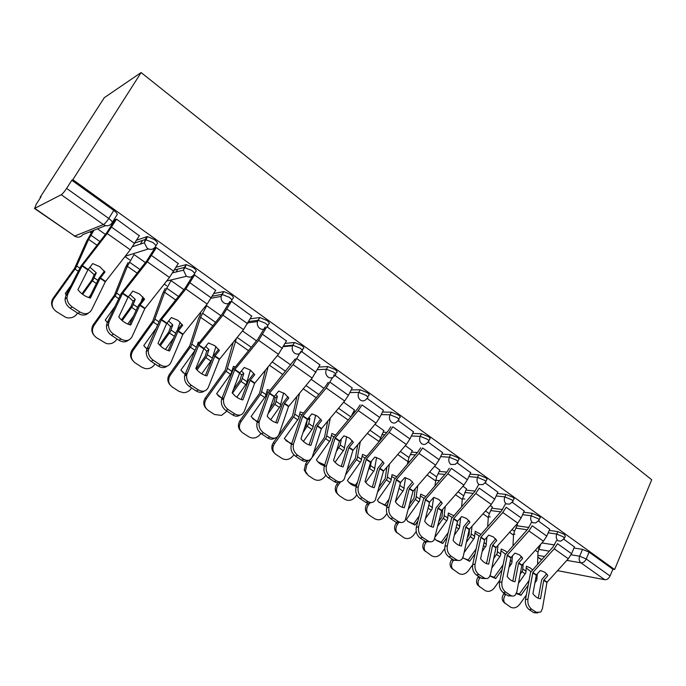 <?xml version="1.0" encoding="UTF-8"?>
<svg xmlns="http://www.w3.org/2000/svg" width="686" height="686" viewBox="0 0 686 686"><rect width="100%" height="100%" fill="white"/><g stroke="black" fill="none" stroke-linecap="round" stroke-linejoin="round"><path stroke-width="1.03" d="M155.851 245.94L157.025 243.976C158.157 243.298 157.257 241.832 154.316 239.568L147.559 236.601L146.873 236.687L145.175 239.508L152.626 242.39C155.568 244.653 156.477 246.12 155.345 246.78C153.184 249.67 150.474 250.167 147.198 248.281L144.317 242.81L145.175 239.508L134.979 242.921M194.592 273.517L195.656 271.699C196.882 271.124 196.093 269.744 193.281 267.574L186.446 264.633L184.26 267.48L191.651 270.37C194.464 272.539 195.261 273.903 194.044 274.477C191.969 277.333 189.353 277.864 186.206 276.055L183.454 270.138L184.26 267.48L174.476 269.992M231.859 300.056L232.811 298.367C234.123 297.878 233.429 296.592 230.745 294.508L223.833 291.584L221.852 294.38L229.175 297.27C231.877 299.353 232.571 300.631 231.259 301.111C229.27 303.941 226.757 304.498 223.722 302.766C221.681 301.154 220.823 299.019 221.149 296.361L221.852 294.38L212.343 296.206M267.712 325.61L268.578 324.032C269.967 323.629 269.375 322.429 266.794 320.431L259.805 317.524L258.03 320.268L265.293 323.166C267.874 325.155 268.475 326.356 267.086 326.75C265.165 329.554 262.747 330.129 259.831 328.474C257.662 326.708 256.881 324.401 257.499 321.554L258.03 320.268L248.718 321.554M302.243 350.229L303.032 348.762C304.49 348.428 303.984 347.305 301.514 345.392L294.448 342.503L292.871 345.204L300.065 348.094C302.543 350.006 303.049 351.129 301.591 351.446C299.748 354.225 297.415 354.825 294.611 353.239C292.305 351.292 291.636 348.814 292.588 345.804L292.871 345.204L283.704 346.036M335.548 374.007L336.286 372.592C337.761 372.318 337.315 371.263 334.974 369.445L327.839 366.564L326.442 369.231L333.576 372.121C335.926 373.93 336.372 374.976 334.905 375.251L334.751 375.448C332.95 378.046 330.738 378.595 328.122 377.103C325.713 374.985 325.155 372.361 326.442 369.231L317.395 369.685M367.722 397.031L368.459 395.582C369.831 395.308 369.42 394.321 367.242 392.641L360.167 389.768L358.821 392.409L365.895 395.282C368.082 396.962 368.485 397.94 367.121 398.206L366.478 398.969C364.712 401.078 362.697 401.456 360.442 400.11C358.126 398.06 357.586 395.496 358.821 392.409L349.869 392.538M398.78 419.257L399.518 417.765C400.787 417.5 400.401 416.582 398.377 415.021L391.372 412.157L390.068 414.764L397.074 417.637C399.106 419.197 399.492 420.106 398.223 420.364L397.074 421.607C395.385 423.279 393.575 423.519 391.637 422.319C389.399 420.338 388.876 417.817 390.068 414.764L381.184 414.627M428.767 440.729L429.513 439.194C430.679 438.937 430.328 438.08 428.441 436.639L421.496 433.784L420.244 436.356L427.189 439.22C429.076 440.669 429.436 441.518 428.27 441.767L426.623 443.396C425.046 444.7 423.425 444.828 421.761 443.765C419.592 441.844 419.086 439.374 420.244 436.356L411.42 435.97M457.751 461.481L458.497 459.903C459.577 459.654 459.234 458.857 457.485 457.519L450.608 454.672L449.39 457.219L456.276 460.074C458.034 461.412 458.368 462.201 457.296 462.45L455.195 464.379L450.856 464.491C448.764 462.621 448.275 460.203 449.39 457.219L440.626 456.619M485.782 481.546L486.52 479.934C487.514 479.685 487.197 478.948 485.559 477.705L478.742 474.866L477.576 477.396L484.393 480.234C486.031 481.478 486.348 482.215 485.362 482.455L482.85 484.599L479 484.522C476.976 482.712 476.496 480.329 477.576 477.396L468.864 476.599M512.888 500.96L513.634 499.314C514.543 499.074 514.243 498.379 512.725 497.23L505.968 494.409L504.836 496.904L511.593 499.734C513.119 500.883 513.42 501.577 512.511 501.809L509.629 504.116L506.208 503.901C504.253 502.143 503.798 499.811 504.836 496.904L496.167 495.944M539.136 519.756L539.873 518.076C540.714 517.844 540.422 517.193 539.007 516.129L532.31 513.317L531.221 515.786L537.91 518.607C539.333 519.671 539.625 520.314 538.793 520.537L535.595 522.955L532.55 522.655C530.655 520.948 530.209 518.65 531.221 515.786L522.595 514.672M564.552 537.961L565.29 536.246L564.458 534.428L557.829 531.624L556.766 534.068L563.403 536.872L564.235 538.69L560.771 541.177L558.061 540.817C556.226 539.153 555.789 536.906 556.766 534.068L548.183 532.816M571.069 554.76L579.644 556.183L586.221 558.987L610.06 575.991L612.864 569.226L614.613 569.526L72.845 179.698L141.119 72.553L104.289 97.686L40.174 197.234L40.568 197.517M89.712 231.911L91.247 232.983M124.963 256.59L129.688 259.9M164.228 284.073L166.715 285.813M614.613 569.526L651.7 479.763L141.119 72.553M40.174 197.234L41.057 196.762L36.169 204.351L34.746 208.364L61.234 194.721C62.658 193.778 64.45 191.668 66.619 188.401L108.782 218.482C111.878 220.841 112.916 222.393 111.895 223.147C109.64 226.063 106.802 226.543 103.38 224.571L61.234 194.721M72.845 179.698L71.816 180.255L66.619 188.401M541.889 542.935L554.528 544.933M573.993 548.011L582.543 549.366L579.644 556.183C578.701 558.996 579.121 561.208 580.905 562.82L566.833 560.385M557.529 570.632L604.769 579.721L580.905 562.82C583.109 562.914 584.884 561.637 586.221 558.987L589.111 552.153L582.543 549.366M558.07 571.009L557.409 570.769M610.06 575.991C608.748 578.607 606.99 579.85 604.769 579.721M517.424 524.696L516.841 524.147M549.726 529.275L538.45 521.043M492.359 507.048L490.327 505.471M524.215 511.019L512.202 502.263M466.506 488.852L462.939 486.185M497.882 492.179L485.079 482.858M439.829 470.073L434.615 466.24M470.673 472.714L457.048 462.793M412.286 450.685L405.332 445.617M442.547 452.597L428.064 442.05M383.851 430.662L375.028 424.274M413.461 431.794L398.069 420.587M354.456 409.979L343.643 402.176M383.371 410.271L367.01 398.36M352.21 387.984L334.837 375.336M319.925 364.892L301.06 351.163M286.456 340.959L266.88 326.708L258.665 340.342L234.706 369.694L223.653 398.643C222.959 403.059 224.451 406.678 228.129 409.508L234.809 413.898C239.148 416.196 242.321 415.296 244.336 411.197L254.643 383.277L278.447 354.293L286.551 340.779M251.728 316.126L231.414 301.325M215.687 290.358L194.575 274.966L193.529 275.215M178.24 263.596L156.297 247.577L154.744 248.255M139.301 235.778L116.483 219.083L115.034 219.872M136.651 240.16L146.873 236.687M176.079 267.257L185.889 264.693M213.895 293.497L223.422 291.627M250.21 318.87L259.531 317.549M285.144 343.377L294.32 342.511M318.784 367.061L327.839 366.564M351.206 389.94L360.167 389.768M353.582 411.686L355.125 411.703M382.479 412.046L391.372 412.157M383.071 432.231L386.853 432.386M412.672 433.423L421.496 433.784M411.591 452.125L417.397 452.511M441.835 454.098L450.608 454.672M439.194 471.402L446.843 472.079M470.021 474.103L478.742 474.866M465.923 490.087L475.209 491.09M497.29 493.474L505.968 494.409M491.828 508.206L502.572 509.561M523.684 512.228L532.31 513.317M516.944 525.785L528.992 527.508M549.237 530.398L557.829 531.624M574.448 546.956L563.875 539.239M71.816 180.255L113.773 210.413C116.843 212.78 117.863 214.358 116.834 215.13L112.333 222.435M612.864 569.226L589.111 552.153M323.938 388.302L311.135 379.281M290.83 364.986L277.418 355.545M256.487 340.805L242.45 330.918M220.858 315.706L206.743 305.767M183.848 289.646L170.977 280.583M145.389 262.567L133.967 254.523M105.395 234.398L97.489 228.832M574.491 546.836L571.567 553.696L557.504 543.715L554.228 548.791L532.859 572.467L536.401 574.877L540.354 570.503L544.864 572.244L547.848 575.64L546.322 573.479M571.567 553.696L568.325 558.738L546.956 582.354L542.386 608.705L540.774 612.075L536.341 612.289L531.607 609.177L529.172 609.631L533.905 612.735L536.341 612.289M547.848 575.64L543.732 580.339L540.517 598.784C537.747 598.475 535.217 596.777 532.919 593.707L536.401 574.877M538.27 598.218L541.657 579.764L546.553 573.916M532.859 572.467L527.92 599.118C527.474 603.44 528.7 606.793 531.607 609.177M556.535 540.577L552.907 547.119L530.621 572.261L525.493 599.598L527.92 599.118M529.172 609.631C526.265 607.256 525.039 603.912 525.493 599.598M537.824 612.932L533.905 612.735M518.445 583.332L525.785 572.87L526.385 566.242L530.149 567.837L532.456 569.783M526.308 567.991L530.904 571.687M523.212 563.695L522.586 570.701L520.134 574.328M537.275 573.908L536.735 580.296L534.797 583.203M528.949 580.673L519.422 593.965L520.974 595.302L528.091 585.364M521.188 556.26L521.154 557.015M540.662 544.29L537.987 552.144L537.592 564.098M526.325 595.036L519.611 604.409C516.772 607.787 513.771 608.705 510.598 607.161L503.704 602.197C501.698 599.821 501.723 596.983 503.79 593.682L505.316 595.028C503.241 598.329 503.207 601.176 505.222 603.56M516.301 593.544L520.974 595.302M505.831 594.299L505.316 595.028M504.141 593.193L503.79 593.682M516.464 593.176L519.422 593.965M549.778 529.155L546.759 536.083L532.25 525.785L528.906 530.938L507.314 555.06L510.967 557.547L514.963 553.087L519.594 554.905L522.698 558.395L521.249 556.329M546.759 536.083L543.449 541.194L521.857 565.264L516.858 591.786L515.358 594.959C513.968 596.306 512.356 596.426 510.547 595.319L505.659 592.104L503.232 592.601L508.12 595.808L510.547 595.319M522.698 558.395L518.582 563.035L515.006 581.745C512.142 581.394 509.527 579.644 507.168 576.506L510.967 557.547M512.802 581.188L516.481 562.64L521.446 556.689M507.314 555.06L501.92 581.891C501.415 586.247 502.658 589.651 505.659 592.104M531.41 522.5L527.628 529.283L505.093 554.897L499.511 582.414L501.92 581.891M503.232 592.601C500.24 590.157 498.996 586.762 499.511 582.414M512.253 596.023L508.12 595.808M524.275 510.899L521.146 517.904L506.174 507.271L502.769 512.502L480.946 537.095L484.71 539.668L488.749 535.114L493.517 537.001L496.733 540.594L495.395 538.656M521.146 517.904L517.784 523.092L495.952 547.625L490.499 574.319L489.144 577.26C487.652 578.821 485.911 578.993 483.904 577.784L478.854 574.465L476.453 575.014L481.495 578.324L483.904 577.784M496.733 540.594L492.574 545.319L488.681 564.158C485.705 563.755 483.004 561.945 480.577 558.747L484.71 539.668M486.511 563.609L490.507 544.967L495.532 538.904M480.946 537.095L475.072 564.098C474.498 568.497 475.758 571.952 478.854 574.465M505.496 503.816L501.535 510.873L478.751 536.967L472.68 564.664L475.072 564.098M476.453 575.014C473.366 572.501 472.105 569.054 472.68 564.664M485.86 578.555L481.495 578.324M491.768 568.068L500.48 555.711L501.192 549.049L505.093 550.721L507.031 552.299M501.089 550.832L505.479 554.177M495.343 550.541L494.683 553.774M498.002 545.276L497.178 553.473L493.723 558.498M512.476 555.866L511.765 563.369L508.901 567.571M502.949 565.032L494.194 577.26L495.704 578.572L502.015 569.757M517.476 524.593L514.5 531.256L513.514 535.114L512.991 545.653M499.983 580.03L494.374 587.851C491.493 591.281 488.415 592.19 485.148 590.595L478.039 585.467C476.05 583.014 476.084 580.15 478.151 576.857L479.625 578.178C477.55 581.471 477.516 584.352 479.514 586.796M489.958 575.983L495.704 578.572M480.157 577.441L479.625 578.178M478.502 576.36L478.151 576.857M490.018 575.846L494.194 577.26M464.096 552.539L474.369 538.004L475.201 531.316L480.783 534.265M475.064 533.133L479.222 536.126M469.516 529.017L469.018 535.157L467.398 537.567M472.037 526.162L470.956 535.697L466.351 542.326M486.94 537.155L486.014 545.91L482.087 551.595M476.033 549.049L468.169 560.016L469.636 561.311L475.012 553.799M492.411 506.937L489.341 513.668L488.295 517.553L487.677 526.496M472.663 564.75L468.349 570.778C465.408 574.251 462.253 575.168 458.891 573.513L451.542 568.162C449.579 565.65 449.63 562.76 451.688 559.493L453.12 560.788C451.054 564.063 451.002 566.962 452.966 569.474M462.81 557.701L469.636 561.311M453.66 560.042L453.12 560.788M452.134 568.711L451.542 568.162M452.057 558.987L451.688 559.493M463.127 558.044L468.169 560.016M497.942 492.059L494.709 499.134L479.24 488.149L475.767 493.457L453.712 518.539L457.605 521.197L461.687 516.558L466.591 518.513L469.936 522.217L468.71 520.417M494.709 499.134L491.279 504.399L469.215 529.412L463.273 556.277L462.072 558.936C460.495 560.754 458.6 561.002 456.379 559.682L451.165 556.243L448.781 556.835L453.995 560.265L456.379 559.682M469.936 522.217L465.725 527.037L461.481 545.987C458.394 545.533 455.607 543.672 453.112 540.397L457.605 521.197M459.363 545.447L463.693 526.719L468.778 520.545M453.712 518.539L447.332 545.722C446.697 550.146 447.967 553.653 451.165 556.243M478.734 484.496L474.583 491.853L451.551 518.462L444.957 546.33L447.332 545.722M448.781 556.835C445.591 554.254 444.314 550.755 444.957 546.33M458.617 560.505L453.995 560.265M470.733 472.585L467.398 479.737L451.405 468.384L447.864 473.777L425.569 499.374L429.59 502.118L433.715 497.384L438.774 499.417L442.238 503.232L441.175 501.638M467.398 479.737L463.899 485.088L441.595 510.598L434.118 539.968C432.454 542.069 430.388 542.403 427.927 540.962L422.533 537.412L420.175 538.056L425.56 541.588L427.927 540.962M442.238 503.232L437.985 508.146L433.38 527.208C430.165 526.702 427.284 524.781 424.728 521.429L429.59 502.118M431.314 526.685L435.996 507.872L441.141 501.586M425.569 499.374L418.657 526.719C417.945 531.178 419.24 534.746 422.533 537.412M449.347 468.221L446.74 472.2L423.451 499.339L416.308 527.38L418.657 526.719M420.175 538.056C416.882 535.397 415.596 531.839 416.308 527.38M430.474 541.846L425.56 541.588M442.616 452.468L439.16 459.697L422.619 447.958L419.009 453.429L396.474 479.548L400.633 482.387L404.809 477.559L410.014 479.677L412.852 482.421M439.16 459.697L435.593 465.125L413.049 491.159L405.22 520.314C403.471 522.749 401.233 523.169 398.497 521.6L392.915 517.921L390.583 518.625L396.165 522.286L398.497 521.6M413.615 483.604L409.259 488.766L404.328 507.803C400.984 507.237 398 505.239 395.376 501.818L400.633 482.387M402.313 507.288L407.364 488.398L412.552 482.018M396.474 479.548L388.996 507.057C388.207 511.559 389.511 515.177 392.915 517.921M420.612 447.838L417.945 451.877L394.39 479.565L386.672 507.786L388.996 507.057M390.583 518.625C387.187 515.881 385.875 512.27 386.672 507.786M401.387 522.552L396.165 522.286M435.344 536.769L447.409 519.731L448.378 513.017L453.652 515.666M448.198 514.86L452.1 517.51M442.77 509.209L441.921 517.064L439.091 521.043M445.317 506.302L443.893 517.347L437.951 525.836M460.658 517.724L459.44 527.886L454.278 535.286M448.112 532.739L441.312 542.232L442.727 543.492L447.006 537.524M466.557 488.732L462.278 499.442L461.644 506.577M444.734 548.611L441.484 553.148C438.491 556.68 435.258 557.589 431.786 555.874L424.145 550.258C422.259 547.677 422.336 544.787 424.377 541.571L425.766 542.84C423.716 546.056 423.639 548.963 425.526 551.544M434.83 538.621L436.21 540.311L442.727 543.492M426.349 542.026L425.766 542.84M425.003 551.055L424.145 550.258M424.745 541.057L424.377 541.571M435.996 540.088L441.312 542.232M419.12 516.121L413.581 523.864L414.944 525.09L407.887 521.446L406.395 519.431L419.575 500.857L420.681 494.117L425.612 496.458M420.458 495.995L424.059 498.293M415.227 488.595L414.01 498.147L409.671 504.227M417.8 485.628L415.939 498.396L408.436 509.046M433.595 497.522L432 509.286L425.414 518.659M414.944 525.09L417.92 520.948M439.889 469.953L436.613 476.821L434.873 485.817M416.213 531.504L413.744 534.951C410.7 538.536 407.381 539.436 403.797 537.67L395.796 531.684C394.047 529.052 394.176 526.179 396.174 523.058L397.503 524.301C395.505 527.423 395.376 530.304 397.125 532.945M398.317 523.169L397.503 524.301M397.091 532.902L395.796 531.684M396.559 522.526L396.174 523.058M407.964 521.532L413.581 523.864M388.971 499.237L384.923 504.879L386.235 506.088L378.449 501.732L377.403 500.231L390.806 481.358L392.066 474.592L396.602 476.624M391.792 476.504L395.059 478.459M386.887 467.097L385.163 478.614L379.058 487.154M389.476 464.07L387.05 478.802L377.712 492.008M405.572 477.722L403.642 490.061L395.393 501.758M398.952 488.346L400.513 482.558M386.235 506.088L387.667 504.099M412.355 450.565L408.967 457.502L407.355 464.156M386.93 513.565L385.078 516.146C381.982 519.791 378.578 520.691 374.882 518.848L369.402 515.28L366.418 512.331C364.909 509.672 365.115 506.877 367.027 503.936L368.296 505.145C366.384 508.086 366.178 510.89 367.679 513.557M369.66 503.241L368.296 505.145M367.936 513.925L366.418 512.331M367.593 503.147L367.027 503.936M378.989 502.349L384.923 504.879M413.529 431.657L409.954 438.963L392.846 426.812L389.159 432.377L366.375 459.054L370.68 461.987L374.899 457.056L380.267 459.26L383.603 462.63M409.954 438.963L406.318 444.477L383.525 471.05L375.319 499.948C373.51 502.744 371.083 503.275 368.048 501.56L362.268 497.762L359.961 498.516L365.732 502.306L368.048 501.56M384.014 463.307L379.607 468.572L374.264 487.72C370.792 487.094 367.705 485.028 365.003 481.529L370.68 461.987M372.318 487.214L377.763 468.255L382.985 461.781M366.375 459.054L358.298 486.717C357.423 491.245 358.752 494.923 362.268 497.762M390.874 426.752L388.156 430.859L364.343 459.123L356 487.497L358.298 486.717M359.961 498.516C356.446 495.695 355.125 492.016 356 487.497M371.323 502.564L368.631 503.31L365.732 502.306M356.317 486.391C352.638 485.714 349.766 483.853 347.699 480.826L347.425 480.38L361.059 461.189L362.482 454.398L366.573 456.139M362.157 456.362L365.038 457.974M357.723 444.622L355.331 458.402L347.116 469.893M360.347 441.544L357.174 458.557L345.658 474.781M376.605 457.485L374.342 470.193L365.707 482.412M368.262 470.107L370.131 467.338L371.409 461.138M357.552 482.138L355.314 485.268L356.36 486.245M356.814 494.82L355.451 496.715C352.295 500.411 348.805 501.303 344.989 499.399L339.321 495.704L335.9 491.973C334.819 489.384 335.145 486.777 336.895 484.162L338.104 485.328C336.354 487.96 336.02 490.567 337.109 493.165M340.616 481.821L338.104 485.328M337.786 494.289L335.9 491.973M337.958 482.67L336.895 484.162M349.011 482.49L355.314 485.268M383.911 430.534L379.084 441.484M348.925 447.684L353.384 442.307L349.483 438.122L343.943 435.833L339.536 441.089L333.55 460.52C336.329 464.105 339.527 466.24 343.146 466.926L348.925 447.684L352.921 450.402L344.372 478.828C342.511 482.018 339.896 482.687 336.509 480.809L330.523 476.873L328.251 477.696L334.236 481.615L336.509 480.809M383.44 410.125L379.735 417.508L376.022 423.108L352.921 450.402M341.268 466.446L347.133 447.409L352.398 440.849M379.735 417.508L362.019 404.937L358.255 410.588L335.077 438.054L326.502 465.648C325.541 470.21 326.888 473.957 330.523 476.873M360.107 404.929L357.329 409.096L333.242 437.96L324.238 466.489L326.502 465.648M328.251 477.696C324.615 474.781 323.278 471.05 324.238 466.489M340.213 481.872C338.378 483.03 336.38 482.944 334.236 481.615M324.452 465.811C320.988 464.842 318.313 462.861 316.418 459.852L330.292 440.326L331.878 433.518L335.471 434.958M331.501 435.516L333.953 436.802M327.745 421.075L324.478 437.505L313.725 452.528M330.386 417.937L326.27 437.599L306.856 464.834L305.356 471.171L308.203 475.458L314.068 479.274C318.012 481.255 321.597 480.372 324.812 476.616L325.799 475.244M337.992 446.063L337.812 446.663M346.662 436.63L344.029 449.639L335.068 462.313M336.312 451.542L340.273 445L341.208 439.889L339.844 440.686M324.735 464.902L317.987 461.935M306.591 473.966L304.215 470.021L305.716 463.702L306.856 464.834M308.074 460.409L305.716 463.702M354.525 409.842L351.215 416.333M317.155 426.049L321.665 420.561L317.609 416.248L311.89 413.855L307.362 419.378L300.974 438.757C303.838 442.419 307.148 444.639 310.912 445.394L317.155 426.049L321.297 428.87L312.302 456.919C310.415 460.546 307.594 461.344 303.838 459.311L297.63 455.23L295.4 456.113L301.591 460.186L303.838 459.311M352.287 387.83L348.445 395.299L344.646 400.984L321.297 428.87M309.12 444.922L315.414 425.835L320.722 419.172M332.564 377.532L326.244 388.01L302.809 416.085L293.557 443.816C292.502 448.412 293.865 452.22 297.63 455.23M328.225 382.325L325.396 386.561L301.034 416.042L291.336 444.725L293.557 443.816M295.4 456.113C291.636 453.112 290.281 449.313 291.336 444.725M308.023 460.417C306.059 461.687 303.915 461.609 301.591 460.186M334.013 374.753L333.73 375.302M291.447 444.374L284.313 438.594L298.444 418.734L300.211 411.909L303.246 413.058M299.765 413.95L301.737 414.91M296.969 396.302L292.545 415.87L273.448 442.521L274.52 443.619L273.285 446.054C272.316 449.639 273.225 452.451 275.995 454.501L282.066 458.454C286.148 460.512 289.826 459.629 293.111 455.813L293.831 454.801M299.636 393.104L294.277 415.905L274.52 443.619M307.294 419.6L306.479 425.028L304.593 427.798M315.689 415.124L312.662 428.373L303.409 441.441M302.972 432.703L308.794 423.614L309.866 418.503L307.568 419.918M308.914 417.414L309.866 418.503M274.289 452.914C272.008 450.822 271.313 448.172 272.213 444.948L273.448 442.521M285.848 440.626L291.67 443.705M284.244 403.642L288.806 398.034L284.579 393.567L278.679 391.08L274.168 396.568L267.206 416.196C270.147 419.952 273.585 422.242 277.504 423.073L284.244 403.642L288.532 406.558L279.039 434.195C277.153 438.277 274.126 439.22 269.958 437.025L263.527 432.789L261.332 433.749L267.754 437.968L269.958 437.025M320.01 364.729L312.147 378.063L288.532 406.558M275.798 422.627L282.572 403.479L287.914 396.714M301.068 351.172L293.068 364.609L269.375 393.31L259.282 421.521C258.339 426.066 259.754 429.822 263.527 432.789M295.194 358.898L267.66 393.335L257.216 422.164L259.394 421.178M261.332 433.749C257.559 430.782 256.152 427.044 257.096 422.507L257.216 422.164M274.683 438.157C272.582 439.563 270.267 439.503 267.754 437.968M257.25 422.044L251.067 416.574L265.456 396.362L267.42 389.537L269.83 390.385M266.897 391.612L268.329 392.255M265.431 370.114L259.462 393.464L240.023 420.595L241.018 421.641C238.428 426.083 238.96 429.796 242.63 432.789L248.924 436.888C253.083 439.006 256.838 438.174 260.191 434.392L260.877 433.432M268.115 366.856L261.134 393.438L241.018 421.641M274.108 396.688L275.137 397.846L273.903 402.956L269.838 408.753M283.61 392.958L280.188 406.352L270.67 419.772M268.089 413.692L275.515 403.188L277.418 396.362L275.137 397.846M275.781 394.57L277.418 396.362M257.361 422.096L259.008 422.748M240.812 431.082C237.888 428.021 237.63 424.523 240.023 420.595M252.534 418.52L257.447 421.513M250.124 380.404L254.746 374.676L250.339 370.063L244.233 367.464L239.671 373.081L232.168 392.786C235.204 396.637 238.771 399.02 242.861 399.929L250.124 380.404L254.566 383.431M241.258 399.501L248.512 380.31L253.897 373.441M265.165 326.922L257.97 338.987L233.051 369.797L221.81 398.746L223.953 397.691M228.129 409.508L225.986 410.537L232.657 414.919L234.809 413.898M225.986 410.537C222.307 407.716 220.815 404.105 221.518 399.698L221.81 398.746M240.126 415.056C237.879 416.625 235.392 416.574 232.657 414.919M223.482 399.612L216.605 393.755L231.268 373.184L233.429 366.35L235.152 366.916M232.837 368.468L233.66 368.811M233.249 342.237L225.188 370.243L205.388 397.863L206.297 398.866C203.665 403.385 204.248 407.201 208.055 410.297L214.581 414.541L221.535 415.39L226.869 411.111M236.49 338.249L226.792 370.157L206.297 398.866M239.714 373.004L241.549 374.976L240.151 380.095L233.343 389.708M250.373 370.088L246.54 383.543L236.807 397.254M232.503 393.215L241.695 380.258L243.804 373.424L241.549 374.976M241.412 370.92L243.804 373.424M206.092 408.427C203.236 405.263 203.005 401.747 205.388 397.863M217.959 395.565L221.964 398.36M222.29 398.515L223.567 399.029M214.727 356.3L219.4 350.443L214.812 345.675L208.493 342.966L203.879 348.702L195.802 368.493C198.94 372.447 202.636 374.916 206.906 375.911L214.727 356.3L219.34 359.447L208.312 387.333C206.16 391.44 202.824 392.289 198.323 389.888L191.385 385.326L189.285 386.432L196.213 390.986L198.323 389.888M251.831 315.946L243.487 329.64L219.34 359.447M205.406 375.508L213.192 356.283L218.62 349.303M231.448 301.351L222.95 315.157L198.726 345.195L186.686 374.882C186.223 379.144 187.793 382.625 191.385 385.326M229.784 301.617L222.358 313.845L197.148 345.367L185.057 374.445L187.149 373.304M189.285 386.432C185.7 383.748 184.131 380.276 184.603 376.022L185.057 374.445M204.299 391.054C201.898 392.804 199.206 392.786 196.213 390.986M197.336 345.049L198.194 342.305L199.154 342.597M200.912 313.425L198.374 318.964L189.636 346.164L169.468 374.29L170.282 375.242C167.607 379.855 168.25 383.757 172.203 386.964L178.969 391.372L183.436 392.692C186.558 392.624 189.07 391.337 190.991 388.825L191.608 387.959M206.657 305.785L200.561 317.284L191.171 346.001L170.282 375.242M204.025 348.497L206.726 351.275L205.165 356.386L196.196 368.991M211.665 359.867L201.744 373.836M197.045 369.968L206.632 356.48L208.947 349.637L206.726 351.275M186.138 375.182L180.872 370.097L194.944 350.477M205.714 346.404L208.947 349.637M215.901 346.49L212.609 357.509M170.051 384.889C167.298 381.639 167.101 378.106 169.468 374.29M182.047 371.683L185.169 374.17M185.357 374.282L186.669 374.985M177.991 331.287L182.716 325.293L177.923 320.353L171.389 317.524L166.638 323.56L158.029 343.257C161.261 347.313 165.103 349.877 169.562 350.966L177.991 331.287L182.776 334.545L170.9 362.542C168.602 366.65 165.103 367.456 160.413 364.943L153.201 360.201L151.152 361.402L158.355 366.127L160.413 364.943M215.798 290.152L207.189 304.044L182.776 334.545M168.19 350.589L176.534 331.338L181.996 324.246M194.618 275L185.855 288.995L161.364 319.753L148.305 350.186C148.065 354.285 149.694 357.62 153.201 360.201M192.603 276.106L185.366 287.743L159.872 320.002L146.873 349.183L148.905 347.965M151.152 361.402C147.661 358.829 146.032 355.494 146.272 351.404L146.873 349.183M167.127 366.101C164.563 368.073 161.639 368.082 158.355 366.127M165.163 288.463L162.471 294.028L152.738 321.177L132.192 349.826L132.904 350.718C130.186 355.425 130.889 359.438 134.996 362.757L142.019 367.327L145.269 368.588C149.008 369.059 152.052 367.807 154.401 364.823L155.027 363.94M171.028 280.617L164.623 292.262L154.196 320.937L132.904 350.718M166.938 323.097L170.608 326.69L168.756 332.024L159.486 344.964M160.301 345.787L170.248 331.818L172.795 324.967L170.608 326.69M146.915 349.088L143.786 345.538L156.039 328.457M168.627 320.979L172.795 324.967M180.109 322.12L177.528 329.837M173.498 338.198L165.429 349.457M132.612 360.407C130.006 357.072 129.868 353.547 132.192 349.826M144.695 346.79L147.001 348.891M177.76 269.152L176.088 271.99M139.815 305.296L144.6 299.156L139.592 294.045L132.827 291.087L128.025 297.261L118.764 317.026C122.099 321.185 126.095 323.852 130.752 325.035L139.815 305.296L144.797 308.683L132.012 336.775C129.551 340.891 125.872 341.637 120.993 339.013L113.49 334.073L111.509 335.36L118.995 340.282L120.993 339.013M178.369 263.373L169.476 277.444L144.797 308.683M129.508 324.692L138.452 305.424L143.957 298.23M156.357 247.612L147.301 261.803L122.545 293.308L109.134 321.614L108.422 324.469C108.388 328.405 110.077 331.604 113.49 334.073M154.882 248.015L146.924 260.611L121.139 293.642L107.17 322.926L109.134 321.614M111.509 335.36C108.096 332.899 106.416 329.709 106.45 325.781L107.17 322.926M128.522 340.127C125.787 342.365 122.614 342.417 118.995 340.282M128.068 262.567L125.212 268.157L114.433 295.22L93.476 324.427L94.085 325.25C91.324 330.052 92.087 334.176 96.366 337.615L106.219 343.506C110.369 344.398 113.765 343.189 116.414 339.904L117.057 339.004M134.027 254.566L127.33 266.305L115.797 294.903L94.085 325.25M128.376 296.738L133.11 301.163L131.06 306.488L121.431 319.925M122.211 320.611L132.467 306.205L135.262 299.362L133.11 301.163M107.333 322.583L105.275 320.036L114.905 306.608M130.057 294.594L135.262 299.362M142.911 296.952L141.076 301.866M133.41 316.22L127.785 324.058M93.682 334.879C91.281 331.484 91.212 328.002 93.476 324.427M105.79 320.774L107.393 322.454M142.594 240.366L140.33 244.122M100.139 278.276L104.984 271.99L99.744 266.683L92.73 263.596L87.962 269.761L77.912 289.732C81.36 294.002 85.518 296.789 90.389 298.067L100.139 278.276L105.31 281.792L91.564 309.969C88.931 314.094 85.064 314.78 79.97 312.027L72.167 306.891L70.255 308.271L78.05 313.391L79.97 312.027M139.455 235.521L130.271 249.798L105.31 281.792M89.291 297.767L98.87 278.49L104.409 271.176M116.551 219.134L107.205 233.523L82.174 265.816L67.751 294.191L66.945 297.681C67.091 301.446 68.832 304.515 72.167 306.891M115.197 219.597L106.947 232.4L80.862 266.237L65.856 295.606L67.751 294.191M70.255 308.271C66.928 305.905 65.196 302.843 65.041 299.087L65.856 295.606M88.391 313.082C85.501 315.62 82.054 315.723 78.05 313.391M89.926 267.206L96.28 272.762L93.219 279.596L82.68 294.371M88.237 269.384L94.171 274.657L96.28 272.762M92.627 230.762L86.53 241.3L74.62 268.252L53.251 298.024L53.74 298.787C50.936 303.684 51.759 307.92 56.218 311.487L65.933 317.464C70.401 318.673 74.079 317.524 76.952 314.008L77.604 313.099M93.913 230.247L88.605 239.354L75.889 267.84L53.74 298.787M94.171 274.657L91.907 279.965L81.968 293.822M66.233 294.86L65.247 293.531L70.95 285.59M104.212 270.919L103.758 272.016M90.792 294.723L88.743 297.587M53.139 308.194C51.038 304.79 51.073 301.403 53.251 298.024M65.247 293.531L66.276 294.774M105.644 225.617L82.766 234.655C80.622 237.399 77.93 237.862 74.68 236.035L103.38 224.571C104.889 223.73 106.69 221.698 108.782 218.482L113.773 210.413M34.746 208.364L74.68 236.035L34.42 208.433M538.51 549.349L549.28 551.141M544.435 556.509L537.875 555.368M537.824 556.981L541.631 559.622M148.408 248.958L125.255 256.212M186.532 276.269L166.638 281.028M352.321 414.155L353.041 414.173M381.845 434.675L384.786 434.804M410.408 454.552L415.347 454.887M438.054 473.803L444.802 474.42M464.816 492.462L473.229 493.397M490.756 510.564L500.677 511.842M515.906 528.109L527.2 529.755M513.591 534.325L514.937 534.214M488.363 516.918L490.267 516.867M462.338 498.911L464.842 498.979M435.49 480.277L438.646 480.517M407.793 460.975L409.422 461.755M543.912 579.987L547.085 582.157M554.228 548.791L568.325 558.738M543.732 580.339L546.913 582.5M532.688 572.81L536.229 575.22M525.21 573.882L522.003 571.721M536.16 581.299L535.252 580.682M537.112 578.684L535.766 577.775M537.987 552.144L535.294 550.266M526.179 571.258L522.981 569.088M538.913 548.311L537.764 547.514M518.71 562.829L521.986 565.058M528.906 530.938L543.449 541.194M518.539 563.172L521.814 565.401M507.134 555.411L510.787 557.898M492.711 545.113L496.089 547.411M502.769 512.502L517.784 523.092M492.531 545.464L495.909 547.771M480.757 537.447L484.53 540.019M499.888 556.74L496.578 554.502M511.181 564.389L509.715 563.395M512.176 561.748L510.29 560.462M513.514 535.114L509.535 532.345M500.9 554.091L497.599 551.844M514.5 531.256L512.039 529.532M473.76 539.05L470.347 536.744M485.414 546.939L483.364 545.55M486.451 544.281L483.982 542.6M488.295 517.553L482.944 513.831M474.815 536.375L471.411 534.06M489.341 513.668L485.474 510.967M465.863 526.822L469.353 529.198M475.767 493.457L491.279 504.399M465.674 527.182L469.164 529.558M453.515 518.899L457.416 521.557M438.131 507.932L441.733 510.384M447.864 473.777L463.899 485.088M437.934 508.292L441.544 510.744M425.371 499.734L429.393 502.478M409.465 488.398L413.186 490.944M419.009 453.429L435.593 465.125M409.259 488.766L412.989 491.305M396.268 479.917L400.435 482.755M446.792 520.785L443.267 518.402M458.823 528.94L456.147 527.122M459.903 526.248L456.816 524.155M462.278 499.442L455.47 494.709M447.889 518.084L444.374 515.701M463.393 495.532L458.025 491.785M418.94 501.929L415.304 499.468M431.374 510.35L428.021 508.077M432.489 507.631L428.75 505.093M435.43 480.757L427.069 474.944M420.081 499.202L416.445 496.733M436.613 476.821L429.659 471.959M390.154 482.438L386.398 479.891M402.999 491.142L398.943 488.389M404.174 488.398L400.101 485.628M407.707 461.464L397.7 454.501M391.346 479.685L387.59 477.139M408.967 457.502L400.315 451.457M379.812 468.204L383.671 470.836M389.159 432.377L406.318 444.477M379.607 468.572L383.465 471.205M366.17 459.423L370.474 462.355M360.399 462.287L356.506 459.654M373.681 471.282L369.471 468.427M374.899 468.512L370.689 465.657M379.058 441.518L367.31 433.346M361.633 459.509L357.749 456.867M380.413 437.548L369.96 430.242M349.14 447.306L353.127 450.025M335.231 437.831L339.681 440.866M358.255 410.588L376.022 423.108M335.017 438.208L339.476 441.244M329.606 441.441L325.584 438.714M343.36 450.753L338.995 447.795M344.629 447.958L340.273 445M348.119 419.986L335.848 411.446M330.901 438.637L326.888 435.902M350.786 416.839L338.524 408.273M317.378 425.672L321.511 428.484M302.963 415.853L307.585 419M326.244 388.01L344.646 400.984M302.749 416.239L307.362 419.378M330.095 382.265L348.445 395.299M297.741 419.866L293.574 417.045M311.976 429.496L307.457 426.443M313.296 426.675L308.794 423.614M316.092 397.691L303.246 388.756M299.087 417.028L294.929 414.207M318.776 394.476L305.947 385.506M284.467 403.257L288.755 406.172M269.538 393.078L274.323 396.337M293.068 364.609L312.147 378.063M269.306 393.464L274.1 396.731M297.004 358.778L316.023 372.284M264.736 397.511L260.414 394.587M279.476 407.493L274.803 404.328M280.857 404.646L276.192 401.481M282.889 374.582L269.452 365.235M266.142 394.656L261.838 391.723M285.608 371.298L272.179 361.916M250.356 380.01L254.798 383.037M234.869 369.462L239.834 372.841M258.665 340.342L278.447 354.293M234.629 369.857L239.603 373.235M262.678 334.408L282.418 348.419M230.53 374.35L226.054 371.323M245.811 384.7L240.966 381.416M247.252 381.819L242.415 378.535M248.469 350.623L235.221 341.405M231.997 371.46L227.529 368.425M251.213 347.262L237.15 337.435M214.967 355.905L219.58 359.044M198.889 344.955L204.042 348.462M222.95 315.157L243.487 329.64M198.648 345.35L203.802 348.865M227.057 309.12L247.543 323.663M195.013 350.306L190.408 347.185M210.902 361.059L205.877 357.655M212.36 358.126L207.395 354.756M212.746 325.756L200.561 317.284M196.29 347.21L191.951 344.269M215.524 322.317L202.439 313.168M178.231 330.884L183.025 334.142M161.536 319.505L166.887 323.157M185.855 288.995L207.189 304.044M161.287 319.908L166.638 323.56M190.056 282.855L211.339 297.964M157.591 324.958L153.415 322.137M174.321 336.286L169.476 333.01M175.65 333.19L171.063 330.077M175.65 299.936L164.623 292.262M158.963 321.863L155.036 319.187M178.454 296.412L166.612 288.137M140.073 304.884L145.046 308.271M122.717 293.059L128.282 296.858M147.301 261.803L169.476 277.444M122.46 293.471L128.025 297.261M151.606 255.561L173.73 271.262M118.695 298.624L114.991 296.12M136.085 310.398L131.678 307.414M137.517 307.294L133.333 304.455M137.106 273.105L127.33 266.305M120.17 295.512L116.689 293.145M139.944 269.495L129.44 262.163M100.405 277.856L105.575 281.38M82.346 265.559L88.142 269.504M107.205 233.523L130.271 249.798M82.08 265.979L87.877 269.924M111.612 227.16L134.627 243.504M78.247 271.236L75.066 269.084M96.34 283.481L92.404 280.823M97.875 280.368L94.145 277.839M97.018 245.211L88.605 239.354M79.833 268.123L76.841 266.082M99.89 241.506L90.852 235.195M513.6 534.248L514.894 534.205M294.448 342.503L292.588 345.804L283.378 346.636M259.805 317.524L257.499 321.554L247.998 322.84M223.833 291.584L221.149 296.361L211.177 298.239M186.446 264.633L183.454 270.138L172.769 272.831M147.559 236.601L144.317 242.81L132.578 246.668M488.363 516.875L490.181 516.858M462.338 498.928L464.722 498.962M435.481 480.372L438.483 480.5M407.75 461.172L409.499 461.669M74.32 236.078L76.455 236.902M537.815 557.203L541.503 559.759M305.356 471.171L304.215 470.021M273.285 446.054L272.213 444.948M259.282 421.521L257.096 422.507M223.653 398.643L221.518 399.698M186.686 374.882L184.603 376.022M148.305 350.186L146.272 351.404M108.422 324.469L106.45 325.781M66.945 297.681L65.041 299.087"/></g></svg>

